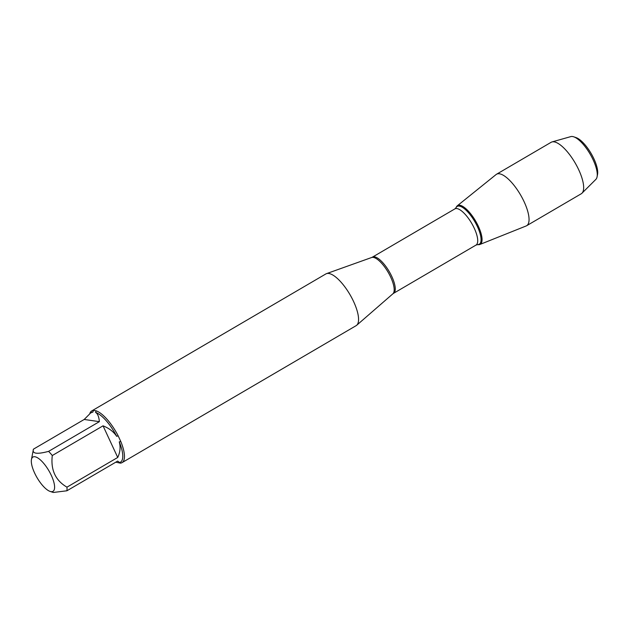 <?xml version="1.0" encoding="UTF-8"?>
<svg xmlns="http://www.w3.org/2000/svg" width="629" height="629" viewBox="0 0 629 629"><rect width="100%" height="100%" fill="white"/><g stroke="black" fill="none" stroke-linecap="round" stroke-linejoin="round"><path stroke-width="0.94" d="M122.026 462.645L356.14 325.657A29.964 10.347 -120.3 0 0 356.69 325.264A29.964 10.347 -120.3 0 0 351.43 297.226A29.964 10.347 -120.3 0 0 328.794 273.473A29.964 10.347 -120.3 0 0 326.49 273.646A29.964 10.347 -120.3 0 0 325.877 273.929L91.755 410.918A29.964 10.347 59.7 0 1 93.383 410.415L96.103 410.816A29.964 10.347 59.7 0 1 118.126 435.771L120.76 441.44A29.964 10.347 59.7 0 1 122.026 462.645A29.964 10.347 59.7 0 1 120.398 463.148L115.783 462.181M89.837 413.489A29.964 10.347 59.7 0 1 91.755 410.918M54.519 488.56A19.869 6.856 -120.3 0 0 48.166 469.549A19.869 6.856 -120.3 0 0 34.854 456.74A19.869 6.856 -120.3 0 0 31.45 459.524A19.869 6.856 -120.3 0 0 37.04 477.655A19.869 6.856 -120.3 0 0 50.108 491.414A19.869 6.856 -120.3 0 0 54.519 488.56M50.108 491.414L53.276 492.476L66.902 490.785A28.769 9.93 -120.3 0 0 66.965 487.161C55.486 480.477 50.587 469.934 52.286 455.53A28.769 9.93 -120.3 0 0 48.606 451.363C36.954 454.484 31.898 453.753 33.431 449.169L31.45 459.524M48.606 451.363L99.374 421.658C98.926 416.72 97.66 413.646 95.592 412.427A28.769 9.93 59.7 0 1 116.68 436.322C113.629 431.73 109.084 428.231 103.046 425.825L52.286 455.53M90.694 412.931L91.394 412.522A28.769 9.93 59.7 0 1 92.927 412.042L90.694 412.931L84.2 419.464L33.431 449.169M120.398 463.148L118.912 462.661L119.754 462.59L117.67 461.081L66.902 490.785M66.965 487.161L117.733 457.456C120.202 452.196 120.713 446.999 119.258 441.873A28.769 9.93 59.7 0 1 120.446 462.181L119.754 462.59M93.383 410.415L92.927 412.042M95.592 412.427L96.103 410.816M118.126 435.771L116.68 436.322M119.258 441.873L120.76 441.44M456.402 206.941A22.424 7.745 59.7 0 1 475.603 221.038A22.424 7.745 59.7 0 1 478.488 244.689L477.576 244.642A21.905 7.564 59.7 0 0 474.761 221.534A21.905 7.564 59.7 0 0 455.994 207.759L456.402 206.941M103.046 425.825L117.733 457.456M84.2 419.464L99.374 421.658M478.064 244.642A22.424 7.745 -120.3 0 0 479.88 244.477A22.424 7.745 -120.3 0 0 477.325 224.176A22.424 7.745 -120.3 0 0 459.783 205.258A22.424 7.745 -120.3 0 0 457.267 205.825A22.424 7.745 -120.3 0 0 456.214 207.373M479.88 244.477L526.159 225.96A29.822 10.3 -120.3 0 0 526.638 225.725A29.822 10.3 -120.3 0 0 522.408 198.284A29.822 10.3 -120.3 0 0 499.418 173.793A29.822 10.3 -120.3 0 0 496.517 174.249A29.822 10.3 -120.3 0 0 496.077 174.555L457.267 205.825M526.638 225.725L581.251 193.771A29.822 10.3 -120.3 0 0 581.982 193.205A29.822 10.3 -120.3 0 0 576.392 165.16A29.822 10.3 -120.3 0 0 554.031 141.84A29.822 10.3 -120.3 0 0 551.979 141.934A29.822 10.3 -120.3 0 0 551.13 142.296L496.517 174.249M573.727 136.815L576.022 137.586A22.919 7.918 59.7 0 1 591.103 153.46A22.919 7.918 59.7 0 1 597.55 174.375L597.094 176.757A24.885 8.594 -120.3 0 0 590.096 154.042A24.885 8.594 -120.3 0 0 573.727 136.815A24.885 8.594 -120.3 0 0 572.532 136.524A24.885 8.594 -120.3 0 0 570.825 136.603L551.979 141.934M581.982 193.205L595.86 179.391A24.885 8.594 -120.3 0 0 597.094 176.757M481.201 243.376L478.056 244.634M371.621 257.513L372.399 257.151A20.954 7.233 59.7 0 1 389.233 271.579A20.954 7.233 59.7 0 1 393.565 293.318L392.866 293.822A21.079 7.281 -120.3 0 0 389.17 274.102A21.079 7.281 -120.3 0 0 373.241 257.387A21.079 7.281 -120.3 0 0 371.621 257.513L326.49 273.646M393.565 293.318L476.027 245.066A20.954 7.233 -120.3 0 0 471.687 223.326A20.954 7.233 -120.3 0 0 454.861 208.899L455.994 207.759M392.866 293.822L356.69 325.264M372.399 257.151L454.861 208.899M476.027 245.066L477.576 244.642"/></g></svg>
